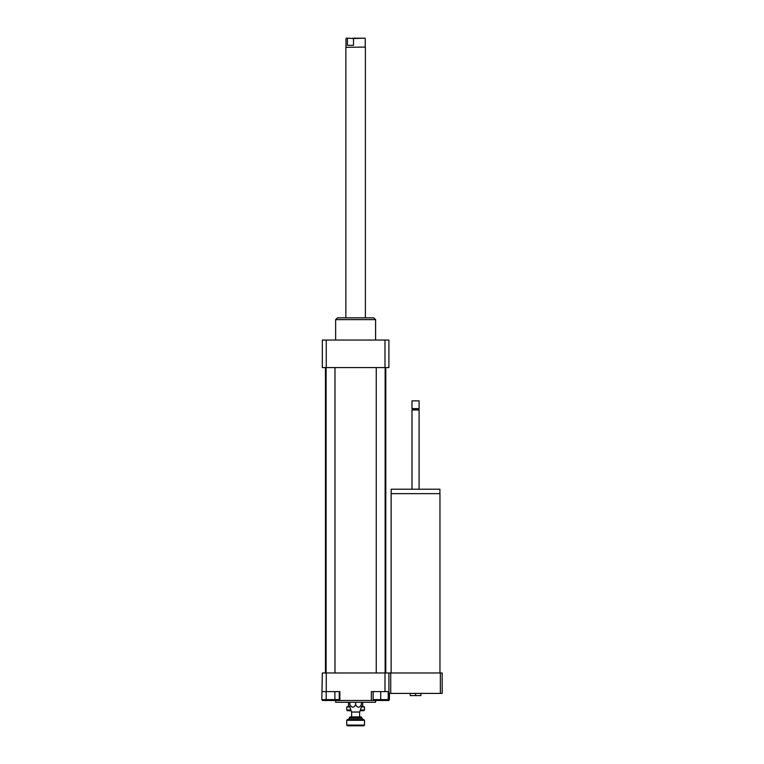 <?xml version="1.0" encoding="UTF-8"?>
<svg xmlns="http://www.w3.org/2000/svg" width="764" height="764" viewBox="0 0 764 764"><rect width="100%" height="100%" fill="white"/><g stroke="black" fill="none" stroke-linecap="round" stroke-linejoin="round"><path stroke-width="1.15" d="M410.22 693.397L410.22 695.612L420.868 695.612L420.868 693.397M415.54 693.397L415.54 695.612M391.13 672.979L391.13 493.639L439.959 493.639L439.959 672.979M391.178 493.639L391.178 489.199L439.911 489.199L439.911 493.639M411.997 489.199L411.997 409.962L419.092 409.962L419.092 489.199M411.997 409.962L412.656 409.303L418.433 409.303L419.092 409.962M415.54 408.635L419.092 408.635L419.092 400.861L411.997 400.861L411.997 408.635L415.54 408.635M411.997 400.861L419.092 400.861M440.351 693.397L442.175 693.397L442.175 672.979L440.351 672.979L440.351 693.397L388.905 693.397L388.905 700.502L371.371 700.502L371.371 691.621L380.701 691.621L380.701 699.614L388.246 699.614L388.246 691.621M326.18 691.621L326.18 699.614L321.825 699.614L322.322 672.979L388.905 672.979L388.905 693.397M388.905 672.979L390.729 672.979L390.729 693.397M390.729 672.979L440.351 672.979M334.89 691.621L334.89 699.614L339.254 699.614L339.254 691.621M326.18 699.614L334.89 699.614M373.147 691.621L373.147 699.614L380.701 699.614M380.701 691.621L388.905 691.621M388.905 699.614L389.411 699.614L389.411 693.397M322.322 691.621L339.865 691.621L339.865 700.502L322.322 700.502L322.322 699.614M326.257 672.979L326.257 691.621M339.865 700.502L371.371 700.502M384.98 672.979L384.98 691.621M361.391 702.269L361.391 704.704C361.391 708.008 361.391 708.008 361.391 704.704C361.391 708.008 361.391 708.008 361.391 704.704C359.462 708.008 357.542 708.008 355.613 704.704C353.694 708.008 351.774 708.008 349.845 704.704C349.845 708.008 349.845 708.008 349.845 704.704C349.845 708.008 349.845 708.008 349.845 704.704L349.845 702.269M355.613 704.704L355.613 702.269M351.621 716.918L351.621 712.038L359.615 712.038L361.391 707.158M351.621 712.038L349.845 707.158M335.644 700.502L335.644 702.269L375.592 702.269L375.592 700.502M335.644 340.047L335.644 319.629L375.592 319.629L375.592 340.047M335.644 319.629L337.421 317.853L373.816 317.853L375.592 319.629M384.98 367.57L384.98 340.047L388.905 340.047L388.905 367.57L322.322 367.57L322.322 340.047L326.257 340.047L326.257 367.57M384.98 340.047L326.257 340.047M385.801 367.57L385.801 672.979M334.976 367.57L334.976 672.979M385.132 367.57L385.132 672.979M360.092 710.711L363.788 710.711L364.495 709.995L360.36 709.995M350.877 709.995L346.741 709.995L347.448 710.711L351.134 710.711M361.391 706.977L364.495 706.977L364.495 709.995M346.741 709.995L346.741 706.977L349.845 706.977M364.495 706.977L362.719 706.27M361.391 706.27L362.719 706.299L362.719 702.269M349.845 706.27L348.518 706.299L348.518 702.269M348.518 706.27L346.741 706.977M358.727 717.635L361.83 717.635L361.124 716.918L350.113 716.918L349.406 717.635L358.727 717.635M360.054 720.299L364.495 720.299L363.788 719.583L347.448 719.583L346.741 720.299L360.054 720.299M346.741 725.093L347.448 725.8L363.788 725.8L364.495 725.093L346.741 725.093L346.741 720.299M353.503 45.305L347.419 45.305L347.419 38.515L348.145 38.2L353.503 38.515L353.503 45.305L347.419 45.305M348.145 38.2L346.293 38.2L347.419 38.515M353.503 38.515L364.934 38.2L352.777 38.2M365.249 38.515L365.249 47.081L345.853 47.311L345.853 317.853M365.249 47.081L345.853 47.311M349.406 717.635L349.406 718.255L361.83 718.255L361.83 717.635M418.433 409.303L419.092 408.635M412.656 409.303L411.997 408.635M325.435 367.57L325.435 672.979M326.094 367.57L326.094 672.979M376.26 367.57L376.26 672.979M364.495 725.093L364.495 720.299M361.83 718.255L363.167 719.583M349.406 718.255L348.069 719.583M359.615 716.918L359.615 712.038M345.987 38.515L345.987 47.081M365.383 47.311L365.383 317.853"/></g></svg>
